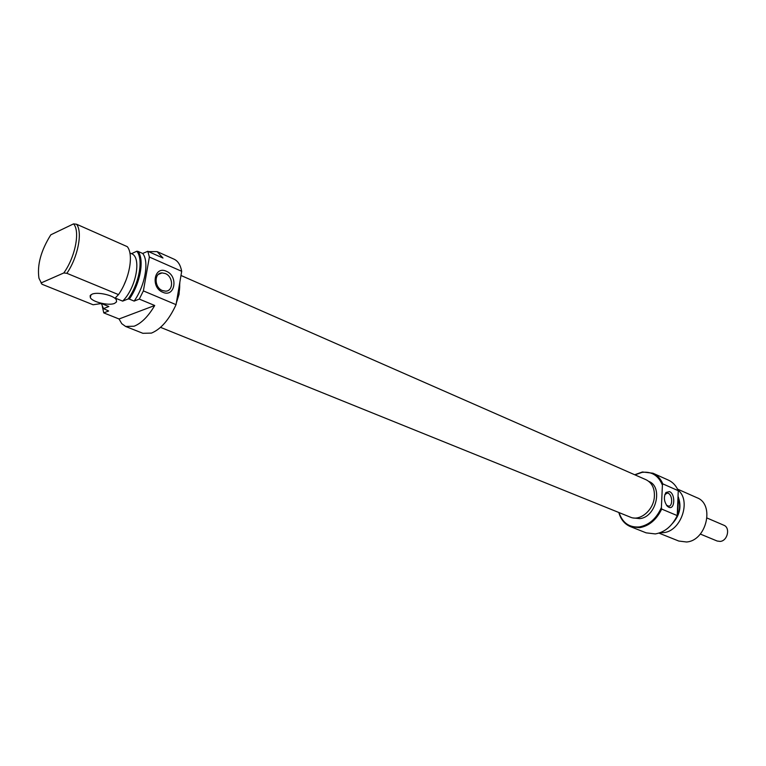 <?xml version="1.0" encoding="UTF-8"?>
<svg xmlns="http://www.w3.org/2000/svg" width="766" height="766" viewBox="0 0 766 766"><rect width="100%" height="100%" fill="white"/><g stroke="black" fill="none" stroke-linecap="round" stroke-linejoin="round"><path stroke-width="1.15" d="M176.343 302.953L179.062 294.268L179.857 282.127M160.534 327.35L630.361 517.155C639.754 521.464 653.092 510.663 654.308 497.536C654.978 488.842 652.239 482.915 646.111 479.765L180.977 275.473M162.775 292.258C150.318 287.499 154.234 265.352 166.394 271.288C178.641 276.095 174.964 297.926 162.775 292.258M165.332 273.548L162.057 272.907C153.966 272.811 154.234 287.547 162.402 290.553L165.58 291.166C173.681 291.252 173.461 276.631 165.332 273.548M92.016 294.192L90.139 295.695L90.34 297.668C92.562 302.13 108.906 305.96 114.584 303.384L116.537 301.89L116.355 299.879C114.258 295.446 97.636 291.53 92.016 294.192M176.582 301.555C179.005 294.977 180.02 288.964 179.627 283.516M129.33 299.094L128.142 298.951C139.297 283.544 143.654 258.879 136.779 251.229L137.947 251.372C144.611 259.281 140.322 283.583 129.33 299.094L134.146 301.086L139.288 299.085L143.376 290.898L149.38 257.031L181.686 271.298C180.517 265.046 177.98 261.005 174.064 259.186L157.126 251.621L148.537 251.612M149.38 257.031L147.8 251.286L162.976 258.037L157.126 251.621M125.624 326.46L134.136 326.211C141.432 323.3 148.288 316.396 154.722 305.5L119.036 318.982L121.775 323.692L125.624 326.46L142.859 333.296L151.438 333.105C160.917 329.179 169.123 319.7 176.056 304.657L181.686 271.298M119.036 318.982L103.764 312.892L108.638 310.996L103.525 308.612L108.839 306.524L101.409 303.528L93.098 304.763L41.958 284.234L38.961 278.23C36.998 265.036 40.952 250.568 50.815 234.808L73.546 223.883L76.581 224.237C82.805 232.117 77.969 257.127 66.881 273.309L63.808 272.955C75.288 257.031 80.334 231.054 73.546 223.883M102.347 306.524L103.764 312.892M66.881 273.309L118.491 294.613L115.178 298.051L122.646 301.115C136.195 287.987 141.844 256.955 131.513 253.68L136.779 251.229M124.035 284.828L126.256 279.571M101.332 303.556L103.525 308.612M63.808 272.955L41.01 282.98M118.491 294.613C129.502 278.996 133.887 254.561 127.29 246.662L76.581 224.237M122.646 301.115L128.142 298.951M134.146 301.086C145.138 285.632 149.38 261.378 142.687 253.469L137.947 251.372M147.8 251.286L142.687 253.469M143.376 290.898L176.056 304.657M154.722 305.5L139.288 299.085M700.306 534.055L717.158 541.026L720.164 541.418C727.604 540.949 730.582 527.65 723.813 525.227L707.066 518.036M619.052 512.588C622.49 522.872 629.231 527.659 639.284 526.941C649.08 525.112 656.443 518.63 661.393 507.513L661.7 509.064C656.529 519.75 649.175 525.955 639.629 527.678L630.447 526.625C624.635 524.155 620.757 519.444 618.823 512.492M634.727 474.757L642.425 471.971L652.938 473.216C657.391 475.255 660.685 478.807 662.829 483.882L662.408 485.108C658.434 475.495 651.636 471.253 642.032 472.383L634.957 474.863M630.447 526.625L646.14 532.849L655.303 533.921C664.811 532.255 672.127 526.146 677.23 515.604L678.264 490.7C676.1 485.673 672.797 482.14 668.345 480.1L652.938 473.216M669.494 491.6C675.612 493.888 674.932 510.204 668.814 507.245L667.435 506.316C663.969 501.682 663.48 497.067 665.951 492.481L669.494 491.6M666.43 505.129L668.584 506.163C672.941 506.517 672.558 494.836 668.172 493.266L667.176 493.045L664.783 494.74M678.513 497.574L677.718 512.636M677.728 512.253L678.36 496.981M658.971 533.117L678.753 541.035L686.518 541.993C706.511 540.739 715.023 504.277 696.983 497.728L677.527 489.11M672.5 523.427C679.547 515.652 681.587 507.197 678.619 498.053M677.987 490.077C691.574 500.552 681.003 531.441 663.346 532.676L659.986 532.772M679.021 500.533C680.572 507.513 679.097 514.178 674.597 520.507M677.23 515.604L661.7 509.064M648.821 481.402C663.413 486.86 656.031 517.337 639.706 518.63L633.415 517.95M662.408 485.108L661.393 507.513M678.264 490.7L662.829 483.882M158.361 274.4L162.057 272.907M90.34 297.668L90.886 294.814M131.513 253.68L129.875 252.962M666.506 493.141L667.176 493.045M666.497 505.196L667.435 506.316M665.29 493.984L665.951 492.481"/></g></svg>
